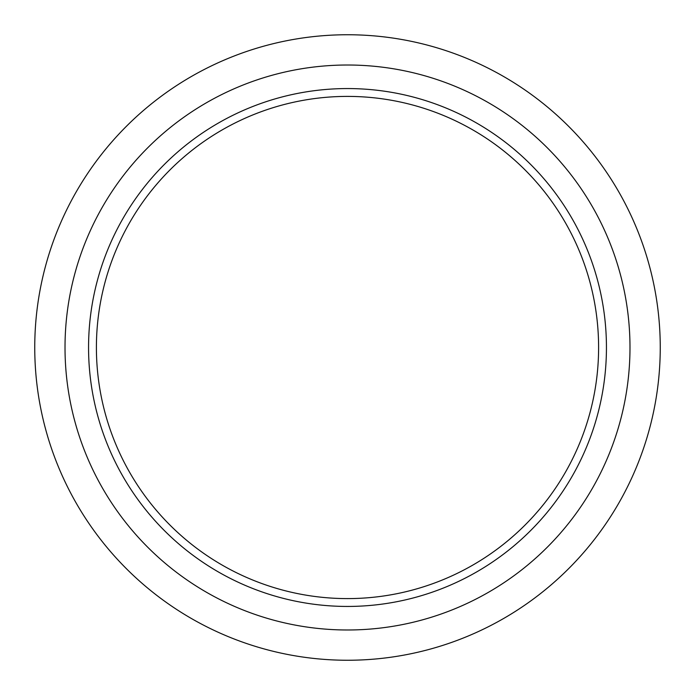 <?xml version="1.0" encoding="UTF-8"?>
<svg xmlns="http://www.w3.org/2000/svg" width="695" height="695" viewBox="0 0 695 695"><rect width="100%" height="100%" fill="white"/><g stroke="black" fill="none" stroke-linecap="round" stroke-linejoin="round"><path stroke-width="1.04" d="M96.405 347.5A251.095 251.095 0 0 1 473.052 130.043A251.095 251.095 0 0 1 473.052 564.957A251.095 251.095 0 0 1 96.405 347.5M88.56 347.5A258.94 258.94 0 0 1 476.97 123.25A258.94 258.94 0 0 1 476.97 571.75A258.94 258.94 0 0 1 88.56 347.5M65.017 347.5A282.483 282.483 0 0 1 488.741 102.86A282.483 282.483 0 0 1 488.741 592.14A282.483 282.483 0 0 1 65.017 347.5M34.75 347.5A312.75 312.75 0 0 1 503.875 76.65A312.75 312.75 0 0 1 503.875 618.35A312.75 312.75 0 0 1 34.75 347.5"/></g></svg>
